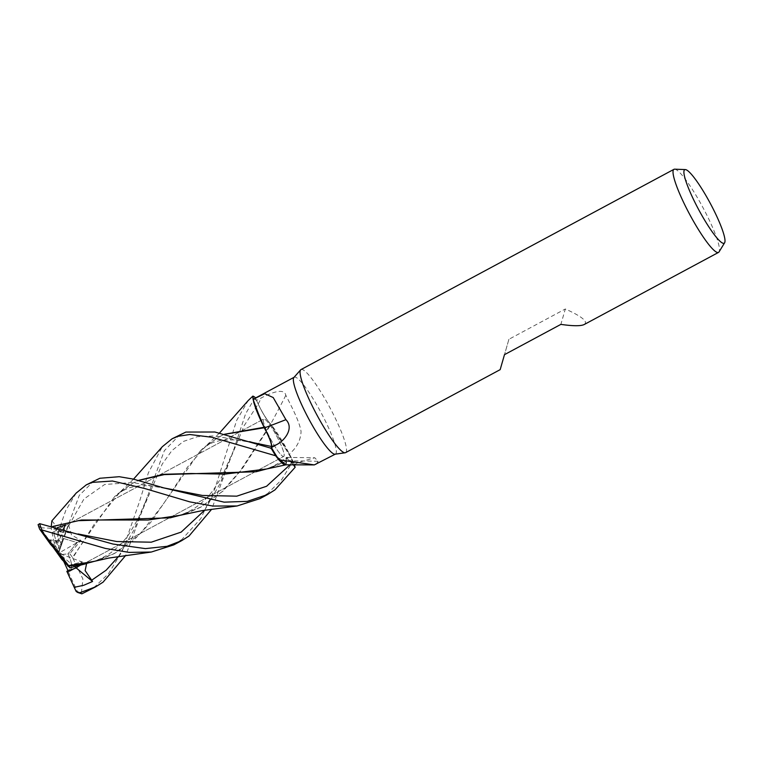 <?xml version="1.0" encoding="UTF-8"?>
<svg xmlns="http://www.w3.org/2000/svg" width="763" height="763" viewBox="0 0 763 763"><rect width="100%" height="100%" fill="white"/><g stroke="black" fill="none" stroke-linecap="round" stroke-linejoin="round"><path stroke-width="0.57" stroke-dasharray="3.81 2.86" d="M266.325 469.035L286.278 461.214L285.343 464.944L286.373 461.167L286.268 457.705L293.288 464.724L286.268 457.705L286.43 463.322A38.98 6.161 -118.2 0 1 285.2 464.81M284.113 455.921A21.211 3.357 -118.2 0 1 283.76 456.408A21.211 3.357 -118.2 0 1 271.59 440.804A21.211 3.357 -118.2 0 1 263.349 419.526A21.211 3.357 -118.2 0 1 263.693 419.03A21.211 3.357 -118.2 0 1 275.872 434.643A21.211 3.357 -118.2 0 1 284.113 455.921A21.211 3.357 -118.2 0 1 283.76 456.408A21.211 3.357 -118.2 0 1 271.59 440.804A21.211 3.357 -118.2 0 1 263.349 419.526A21.211 3.357 -118.2 0 1 263.693 419.03A21.211 3.357 -118.2 0 1 275.872 434.643A21.211 3.357 -118.2 0 1 284.113 455.921M300.994 369.578A47.144 7.458 -118.2 0 1 328.052 404.256A47.144 7.458 -118.2 0 1 346.364 451.543A47.144 7.458 -118.2 0 1 345.591 452.64M293.898 377.485A43.605 6.896 -118.2 0 1 294.213 377.227A43.605 6.896 -118.2 0 1 319.249 409.311A43.605 6.896 -118.2 0 1 336.178 453.05A43.605 6.896 -118.2 0 1 335.472 454.061A43.605 6.896 -118.2 0 1 335.081 454.185M674.645 169.176A47.144 7.458 -118.2 0 1 702.055 205.924A47.144 7.458 -118.2 0 1 719.309 251.294A47.144 7.458 -118.2 0 1 719.061 251.885M584.22 324.513L585.517 323.14C585.994 319.935 579.26 315.224 565.307 308.996L560.872 324.38M54.583 544.286L55.794 540.09C54.345 534.777 53.276 532.202 52.59 532.374L52.199 533.575L64.407 529.598L58.513 541.12L50.1 539.842L58.894 551.744L54.583 544.286L51.398 530.008L51.264 527.185L52.838 526.518M52.971 547.023A21.211 3.357 -118.2 0 1 50.1 539.842M67.897 565.688L81.918 561.883L79.409 565.507L81.918 561.883L67.897 565.688M69.881 571.048L70.082 570.829C72.609 567.338 71.875 561.692 67.878 553.881L62.213 554.443L69.881 571.048A21.211 3.357 -118.2 0 1 69.586 571.411A21.211 3.357 -118.2 0 1 68.155 570.972M315.987 464.524L318.114 461.329L314.795 457.771L298.419 462.454L293.536 465.001A43.605 6.896 -118.2 0 0 289.377 453.975C296.702 447.833 300.603 440.404 301.07 431.667C299.926 422.263 290.732 404.895 285.82 395.301C284.256 387.261 269.806 393.374 261.423 397.866L256.53 400.451A43.605 6.896 -118.2 0 0 253.202 399.249M318.114 461.329A797.716 757.564 -48.3 0 0 286.383 460.957A19.17 3.033 -118.2 0 1 286.63 457.399A19.17 3.033 -118.2 0 1 291.657 462.397L293.335 464.724L286.354 457.638L286.402 461.157A38.98 6.161 -118.2 0 1 286.43 463.322L285.734 464.801M255.433 398.057L258.209 404.018C262.653 413.231 266.812 419.936 270.684 424.114A19.17 3.033 -118.2 0 1 258.18 403.999L256.53 400.451M184.77 514.071L200.02 507.538L221.814 491.877L240.145 470.962L270.627 424.19L270.96 424.695L270.627 424.199C266.745 420.012 262.596 413.298 258.19 404.047L255.176 397.504L258.19 404.047C262.596 413.288 266.735 420.003 270.627 424.199L270.684 424.114A38.98 6.161 -118.2 0 1 270.855 424.371A38.98 6.161 -118.2 0 1 273.669 427.986A38.98 6.161 -118.2 0 1 289.377 453.975M285.82 395.301A797.716 530.905 -57.6 0 1 270.655 424.133L292.935 461.005A47.087 7.449 -118.2 0 1 294.289 464.715A47.087 7.449 -118.2 0 0 292.935 460.995L289.024 453.165L270.97 424.543M264.236 427.48L261.394 421.681M508.911 339.277L504.496 354.652L508.911 339.277L565.307 308.996M58.894 551.744L65.589 524.849M50.558 544.372A21.211 3.357 -118.2 0 1 48.87 539.765L40.286 527.758L48.88 528.13L58.513 529.808L58.522 551.63M48.87 539.765L58.522 541.12L64.407 529.598L52.199 533.575L52.59 532.374C53.458 532.297 54.802 535.979 56.634 543.428A21.211 3.357 -118.2 0 1 59.857 548.75L63.739 538.554L77.187 542.588L67.878 553.89L77.177 542.598L63.739 538.554L59.228 551.287L59.724 552.584L77.177 542.598M55.794 540.09A21.211 3.357 -118.2 0 1 60.391 547.348M74.679 566.661L60.897 555.245L60.029 553.833L86.61 563.609M60.029 553.833L61.851 559.432M63.73 561.377L60.897 555.245M59.857 548.75L68.584 524.849L59.228 551.287M59.724 552.584L62.213 554.443M266.983 494.166L281.557 479.832L293.002 461.138L270.913 424.629L241.633 469.731L223.397 490.762L200.955 507.042L180.24 515.263M68.584 524.849L71.531 534.93L80.926 540.452L69.767 553.7L67.878 553.89C71.875 561.692 72.609 567.338 70.082 570.829L68.374 572.021A21.211 3.357 -118.2 0 1 66.839 571.296M94.173 480.623L79.285 495.368L61.326 543.704A44.788 7.086 -118.2 0 0 58.131 538.249L57.034 532.555L57.931 532.727A47.144 7.458 -118.2 0 1 62.375 540.109M57.931 532.727L65.847 510.247L76.176 493.089M259.964 498.62L263.483 496.541M87.983 590.963L95.232 586.385L108.489 573.681L122.147 551.334L139.333 502.121L148.413 472.726L162.385 446.651M173.783 544.896L177.674 542.617M61.355 543.58L61.002 544.868M133.535 479.154L120.077 492.03L94.908 523.208L72.733 557.906L82.919 579.012L81.307 593.604L81.899 593.824M120.077 492.03L132.743 483.189L138.637 480.347M69.767 553.7L72.504 557.391L114.126 497.266L131.875 483.656L138.799 480.385M270.76 467.9L286.363 461.176M72.504 557.391L72.847 558.154M99.18 560.071L114.002 553.709L140.659 533.28L162.214 505.583L200.144 451.076L217.875 437.466L224.56 434.319M180.02 434.529L164.322 450.723L125.8 555.33M181.213 540.214L200.812 518.554L214.889 488.73L236.654 420.413L248.166 400.585M94.517 561.301L114.889 553.242L133.973 540.013L150.721 522.388L170.416 493.642L187.364 467.271L205.943 445.916L218.838 436.951L224.389 434.271M58.513 529.808L60.153 531.916L63.119 529.455M37.835 524.334L40.573 528.149M255.147 397.456L245.572 413.861L233.23 451.276L211.656 509.264M57.225 527.748L51.398 530.008M52.666 526.47L51.302 527.071L51.274 526.098M51.903 520.833L53.992 523.265L57.034 532.555M56.634 543.428L58.131 538.249M77.187 542.588L80.926 540.452M68.374 572.021L77.845 592.517M293.002 461.138A47.144 7.458 -118.2 0 1 294.308 464.715M79.61 593.128L81.307 593.604M291.657 462.397A791.536 751.698 -48.3 0 1 298.419 462.454M258.18 403.999A791.536 526.794 -57.6 0 0 261.423 397.866M289.997 464.753L291.685 462.473M204.598 510.275L219.992 483.752L244.112 425.744L258.209 404.018M68.613 525.965L83.901 499.069L104.674 484.486L132.714 482.521L167.078 488.759C151.246 485.564 149.357 485.764 142.09 485.764C139.104 485.716 135.013 486.336 129.824 487.643C122.023 490.638 116.787 493.842 114.126 497.266M118.627 556.38L134.069 529.713L162.3 463.942L171.913 450.59L183.435 441.424L197.331 436.713L213.678 435.921L252.667 442.53M58.684 530.304L81.212 534.796C76.31 533.547 69.29 532.593 60.153 531.916M170.244 517.819C192.638 512.87 202.777 503.256 213.087 490.447L221.756 477.018L233.23 451.276M69.586 571.411L283.76 456.408L68.87 571.792M286.63 457.399L314.795 457.771M256.101 471.734C267.126 469.703 277.179 465.029 286.268 457.705L286.354 457.638M285.858 461.443L286.402 461.157M52.59 532.374L263.693 419.03L52.59 532.374M132.743 483.189L131.875 483.656M84.226 564.01C89.729 563.437 97.359 560.5 107.116 555.206C115.556 549.961 122.929 542.808 129.252 533.747L138.246 518.611L147.307 497.171M200.144 451.076C201.213 450.017 204.722 445.945 213.249 442.368L221.48 440.194L235.662 439.879L252.677 442.53M219.486 433.05L205.943 445.916M114.889 553.242L114.002 553.709M218.838 436.951L217.875 437.466M200.946 507.042L200.02 507.538"/><path stroke-width="1.14" d="M285.734 464.801L275.71 455.854A47.087 7.449 -118.2 0 1 271.189 448.262L214.889 432.011L185.905 432.058L172.076 438.792L177.96 436.322L189.758 434.5L212.076 437.294L275.643 455.759A47.144 7.458 -118.2 0 1 271.189 448.272L271.599 446.508C271.752 443.37 269.339 437.113 264.36 427.757L264.236 427.48A38.98 6.161 -118.2 0 1 261.394 421.681A38.98 6.161 -118.2 0 1 253.192 399.259L264.713 393.708L273.202 397.542L285.906 419.669C294.299 428.1 284.885 440.623 276.235 444.848L271.428 447.547A43.605 6.896 -118.2 0 0 278.934 459.774L314.299 464.905L335.291 454.157M224.56 434.319L264.256 427.757C269.215 437.113 271.647 443.36 271.552 446.498L271.103 448.711L271.552 446.498C271.657 443.37 269.225 437.123 264.256 427.757L263.96 427.042L264.36 427.757M224.389 434.271L264.055 427.29L253.783 402.578L252.849 396.14A47.087 7.449 -118.2 0 1 255.176 397.504L255.147 397.456A47.144 7.458 -118.2 0 0 252.858 396.102L253.058 399.345L261.394 421.681M500.175 369.645L504.477 354.661L500.175 369.645L345.591 452.64A47.144 7.458 -118.2 0 1 345.172 452.774A47.144 7.458 -118.2 0 1 317.875 416.751A47.144 7.458 -118.2 0 1 300.231 370.675A47.144 7.458 -118.2 0 1 300.651 369.845A47.144 7.458 -118.2 0 1 300.994 369.578L673.948 169.329A47.144 7.458 -118.2 0 1 674.645 169.176L685.346 169.586A41.698 6.59 -118.2 0 1 709.59 202.09A41.698 6.59 -118.2 0 1 724.85 242.224A41.698 6.59 -118.2 0 1 724.631 242.748A41.698 6.59 -118.2 0 1 701.178 214.184A41.698 6.59 -118.2 0 1 684.049 170.693A41.698 6.59 -118.2 0 1 685.346 169.586M345.172 452.774L335.081 454.185A43.605 6.896 -118.2 0 1 309.826 420.871A43.605 6.896 -118.2 0 1 293.507 378.248A43.605 6.896 -118.2 0 1 293.898 377.485L300.651 369.845M724.631 242.748L719.061 251.885A47.144 7.458 -118.2 0 1 718.546 252.391A47.144 7.458 -118.2 0 1 691.488 217.703A47.144 7.458 -118.2 0 1 673.185 170.426A47.144 7.458 -118.2 0 1 673.948 169.329M504.477 354.661L560.872 324.38C573.061 326.125 580.843 326.173 584.22 324.513L718.546 252.391M52.971 547.023L67.897 565.688L61.851 559.432L52.971 547.023M125.8 555.33L103.072 582.169L95.718 586.804L79.743 592.756L76.09 591.335L66.839 571.296L76.157 567.882L79.409 565.507L76.157 567.882L68.155 570.972L63.73 561.377M294.308 464.715A47.144 7.458 -118.2 0 1 295.157 467.271L295.128 467.233A47.087 7.449 -118.2 0 0 294.289 464.715A47.087 7.449 -118.2 0 1 295.128 467.233L293.316 464.724L294.079 464.724M314.299 464.905L285.2 464.81A38.98 6.161 -118.2 0 1 278.934 459.774M275.643 455.759L279.411 460.499L285.343 464.944L279.411 460.499M264.236 427.48A38.98 6.161 -118.2 0 0 264.456 427.9A19.17 3.033 -118.2 0 1 271.657 446.603L271.428 447.547M264.456 427.9A797.716 129.567 168.6 0 0 285.906 419.669M253.192 399.259A43.605 6.896 -118.2 0 1 253.202 399.249L294.041 377.323M255.433 398.057L255.176 397.504A47.087 7.449 -118.2 0 0 252.849 396.14L253.783 402.578L264.141 427.28M74.24 587.319L83.739 585.278L92.561 581.482L74.679 566.661M295.157 467.271L274.957 489.884L267.508 494.567L247.25 501.358L224.122 502.159L163.892 487.919L133.248 479.088L119.228 476.703L99.867 478.258L86.286 484.858L92.151 482.397L112.457 481.014L144.693 488.511L189.787 501.863L212.801 506.05L237.102 505.974L259.964 498.62M76.176 493.089L86.286 484.858M263.483 496.541L266.983 494.166M95.718 586.804L81.899 593.824A47.144 7.458 -118.2 0 1 81.536 593.728A47.144 7.458 -118.2 0 1 79.743 592.756M211.656 509.264L189.014 536.027L181.737 540.624L167.04 546.318L145.39 548.616L112.934 544.038L39.6 523.647L38.15 524.772A44.788 7.086 -118.2 0 0 39.6 529.055L41.879 531.153L41.889 529.961A47.144 7.458 -118.2 0 1 39.6 523.647M41.889 529.961L105.294 548.406L129.119 552.393L151.332 552.03L173.783 544.896M177.674 542.617L181.213 540.214M271.199 448.262A47.087 7.449 -118.2 0 0 275.71 455.854L279.372 460.471M133.535 479.154L162.385 446.651L172.076 438.792M138.637 480.347L163.568 474.29L191.37 473.518L224.847 474.119L266.325 469.035L285.381 464.934M138.799 480.385L164.207 474.605L256.101 471.734L270.76 467.9M92.561 581.482L85.132 570.61L86.61 563.609L69.91 567.777L68.937 566.041L84.226 564.01L99.18 560.071M219.486 433.05L248.166 400.585L252.858 396.102M151.332 552.03L108.661 558.087L94.517 561.301L68.651 565.641L41.879 531.153M68.937 566.041L68.508 565.45M52.838 526.518L78.246 520.681L170.244 517.819L184.77 514.071M63.119 529.455L65.589 524.849L57.225 527.748M237.102 505.974L201.976 510.657L180.24 515.263L148.165 520.013L81.441 519.994L52.666 526.47M51.274 526.098L51.903 520.833L76.491 492.726M81.536 593.728L77.845 592.517A44.788 7.086 -118.2 0 1 76.09 591.335M69.91 567.777L67.897 565.688C63.119 558.898 57.339 551.792 50.558 544.372L39.6 529.055M271.657 446.603A791.536 128.566 168.6 0 0 276.235 444.848M252.667 442.53L271.599 446.508M163.892 487.919L202.453 495.454L236.749 496.169L266.564 486.279L289.997 464.753M91.531 580.319L106.171 570.18L118.627 556.38M252.677 442.53L249.539 441.643M78.074 533.966L116.777 541.53L151.246 542.197L181.155 532.116L204.598 510.275M267.508 494.567L259.706 498.754M181.737 540.624L173.764 544.906"/></g></svg>
